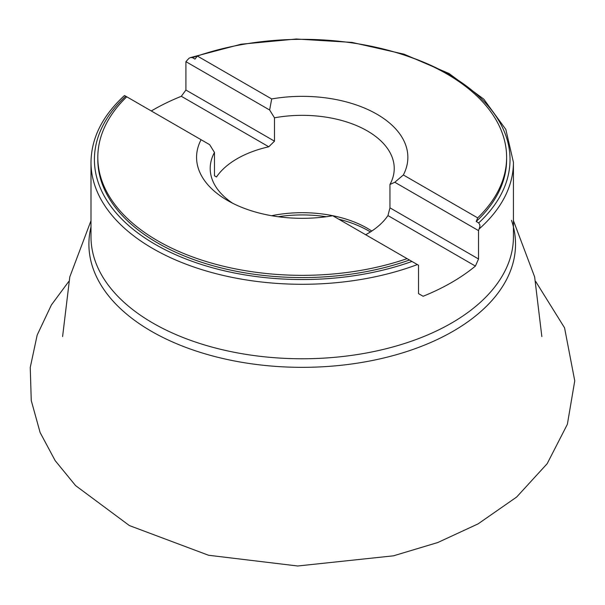 <?xml version="1.0" encoding="UTF-8"?>
<svg xmlns="http://www.w3.org/2000/svg" width="605" height="605" viewBox="0 0 605 605"><rect width="100%" height="100%" fill="white"/><g stroke="black" fill="none" stroke-linecap="round" stroke-linejoin="round"><path stroke-width="0.91" d="M205.821 53.27A207.81 119.979 0 0 0 192.488 57.672L190.53 57.551L189.01 58.269L185.916 61.665L269.641 110.004L274.488 117.809A92.02 53.127 180 0 1 394.233 168.462A92.02 53.127 180 0 1 389.953 184.472L389.953 207.84L478.525 258.978L475.409 266.079L387.949 215.577A92.02 53.127 0 0 1 369.511 232.509A92.02 53.127 0 0 1 365.685 234.74M389.953 184.472L394.8 182.264L478.525 230.603L479.886 226.603L479.841 224.81L478.699 222.912A207.81 119.979 0 0 0 398.612 53.27M478.525 230.603L478.525 258.978M232.668 203.242A92.02 53.127 180 0 1 210.2 168.462A92.02 53.127 180 0 1 214.48 152.452L209.632 144.648L125.742 96.21A207.81 119.979 0 0 0 155.273 244.397A207.81 119.979 0 0 0 411.945 261.451L418.524 265.247L418.524 293.622L423.114 296.268A211.213 121.945 0 0 0 475.409 266.079M181.319 96.286L185.916 90.039L274.488 141.169L268.786 146.781L181.319 96.286A211.213 121.945 0 0 0 151.295 110.965M185.916 90.039L185.916 61.665M192.488 57.672L194.961 59.101L197.366 56.038A204.399 118.013 180 0 1 403.081 54.692A204.399 118.013 180 0 1 506.619 157.338L506.619 159.561A204.399 118.013 180 0 1 476.218 221.483L478.699 222.912M411.945 261.451L409.472 260.021A204.399 118.013 180 0 1 202.577 262.6A204.399 118.013 180 0 1 97.813 159.561L97.813 157.338A204.399 118.013 180 0 1 126.755 96.8M389.953 207.84L387.949 215.577M394.8 182.264L403.353 174.966L477.678 217.876L476.218 221.483M409.472 260.021L332.75 215.728A105.641 60.992 180 0 1 227.518 200.467A105.641 60.992 180 0 1 201.079 139.71M214.48 152.452L214.48 175.813L216.492 176.978A92.02 53.127 0 0 1 268.786 146.781M274.488 141.169L274.488 117.809M125.144 95.87L125.742 96.21M197.366 56.038L271.69 98.948L269.641 110.004M407.074 258.637A204.399 118.013 180 0 1 201.352 259.976A204.399 118.013 180 0 1 97.813 157.338M506.619 157.338A204.399 118.013 180 0 1 477.678 217.876M271.69 98.948A105.641 60.992 180 0 1 376.923 114.209A105.641 60.992 180 0 1 403.353 174.966M271.622 215.713A92.02 53.127 180 0 1 364.77 226.852A92.02 53.127 180 0 1 371.788 231.049M417.359 264.574A211.213 121.945 180 0 1 158.17 251.529A211.213 121.945 180 0 1 91 162.344L91 236.827A211.213 121.945 0 0 0 158.17 326.012A211.213 121.945 0 0 0 386.436 348.654A211.213 121.945 0 0 0 513.433 236.827L513.433 162.344A211.213 121.945 180 0 1 479.289 228.819M511.497 220.356A213.315 123.155 180 0 1 405.894 351.823A213.315 123.155 180 0 1 156.74 334.255A213.315 123.155 180 0 1 91 226.958M370.419 231.942A93.684 54.087 0 0 0 338.823 219.229M326.201 216.734A93.684 54.087 0 0 0 278.232 216.734M513.433 220.674L534.639 276.909L541.846 336.569M62.595 336.569L69.794 276.909L91 220.674M124.509 95.499C102.487 115.699 91.317 137.985 91 162.344M190.212 57.656L241.123 44.21L296.314 39.007L351.921 42.403L404.042 54.178L449.039 73.515L483.788 99.144L505.84 129.44L513.433 162.344M535.727 281.537L564.556 327.804L574.75 380.832L567.369 424.302L547.162 463.702L516.647 497.045L478.086 523.877L437.839 542.504L393.492 555.821L297.721 565.993L208.551 555.261L129.394 525.571L75.602 485.618L55.146 460.609L40.104 432.492L31.256 400.54L30.25 367.454L37.177 335.064L51.357 305.018L68.705 281.544"/></g></svg>
